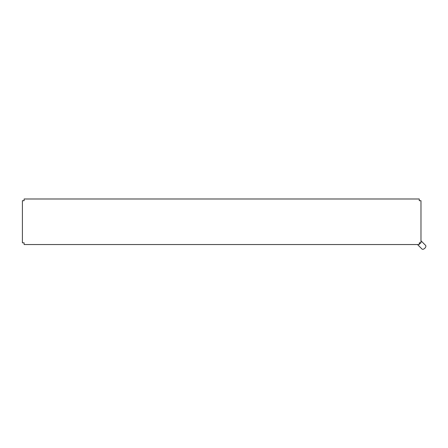 <?xml version="1.0" encoding="UTF-8"?>
<svg xmlns="http://www.w3.org/2000/svg" width="448" height="448" viewBox="0 0 448 448"><rect width="100%" height="100%" fill="white"/><g stroke="black" fill="none" stroke-linecap="round" stroke-linejoin="round"><path stroke-width="0.67" d="M417.508 244.541L421.977 249.01A2.565 1.478 -45 0 0 424.334 248.679A2.565 1.478 -45 0 0 425.6 245.386L420.98 240.766M324.178 244.541L409.59 244.541M420.98 242.833L419.272 242.833L419.272 244.541L24.108 244.541L24.108 242.833L22.4 242.833L22.4 200.698L24.108 200.698L24.108 198.99L419.272 198.99L419.272 200.698L420.98 200.698L420.98 242.833L419.535 243.65M419.563 242.833L420.594 243.208"/></g></svg>
